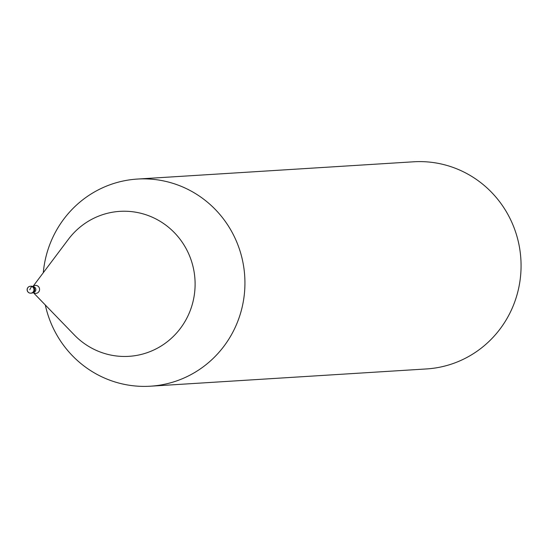 <?xml version="1.0" encoding="UTF-8"?>
<svg xmlns="http://www.w3.org/2000/svg" width="548" height="548" viewBox="0 0 548 548"><rect width="100%" height="100%" fill="white"/><g stroke="black" fill="none" stroke-linecap="round" stroke-linejoin="round"><path stroke-width="0.82" d="M27.496 288.303A3.459 3.37 86.4 0 1 30.359 286.262A3.459 3.459 0 0 0 27.4 288.344A3.459 3.459 0 0 0 30.791 293.166L31.579 293.118A3.459 3.37 -93.6 0 0 34.449 291.07A3.459 3.37 -93.6 0 0 31.147 286.214L30.359 286.262A3.459 3.37 86.4 0 1 33.661 291.118A3.459 3.37 86.4 0 1 30.791 293.166A3.459 3.37 86.4 0 1 27.441 288.447M30.757 286.262A3.459 3.37 86.4 0 1 34.449 291.07A3.459 3.37 86.4 0 1 31.188 293.118M33.25 292.536L74.329 334.965A72.624 70.706 86.4 0 0 189.081 313.408A72.624 70.706 -93.6 0 0 160.502 221.536A72.624 70.706 -93.6 0 0 68.349 239.366L32.88 286.577M43.285 272.733A103.778 101.031 86.4 0 1 51.464 240.394A103.778 101.031 86.4 0 1 137.425 179.059A103.778 101.031 86.4 0 1 236.332 324.861A103.778 101.031 86.4 0 1 150.371 386.203A103.778 101.031 86.4 0 1 45.299 304.976M150.371 386.203L426.502 368.941A103.778 101.031 -93.6 0 0 512.462 307.606A103.778 101.031 -93.6 0 0 413.555 161.797L137.425 179.059M29.791 289.762A3.459 0.699 -65.4 0 1 31.935 286.556L32.729 286.501M33.332 292.481A2.939 2.863 -93.6 0 0 32.962 286.625M32.901 286.59A3.994 3.884 86.4 0 1 39.237 291.015A3.994 3.884 86.4 0 1 33.277 292.522"/></g></svg>
